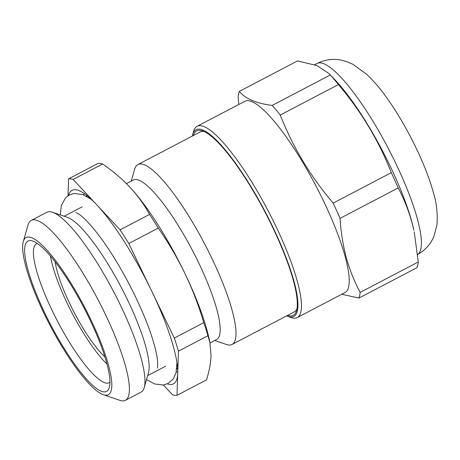 <?xml version="1.0" encoding="UTF-8"?>
<svg xmlns="http://www.w3.org/2000/svg" width="460" height="460" viewBox="0 0 460 460"><rect width="100%" height="100%" fill="white"/><g stroke="black" fill="none" stroke-linecap="round" stroke-linejoin="round"><path stroke-width="0.69" d="M204.177 131.583A101.522 22.35 -117.6 0 0 200.06 132.02L137.873 164.588A101.522 22.35 -117.6 0 0 134.619 169.251L131.238 181.119M214.705 340.492L226.389 344.477A101.522 22.35 -117.6 0 0 232.07 344.454A101.522 22.35 -117.6 0 0 211.709 257.962A101.522 22.35 -117.6 0 0 137.873 164.588M209.984 342.97L216.712 339.445A89.953 19.803 -117.6 0 0 198.668 262.809A89.953 19.803 -117.6 0 0 133.245 180.067L126.454 183.626M167.308 383.864A109.233 24.046 -117.6 0 0 176.962 378.839A109.233 24.046 -117.6 0 0 177.738 373.238A109.233 24.046 -117.6 0 0 151.558 290.795A109.233 24.046 -117.6 0 0 96.606 204.648A109.233 24.046 -117.6 0 0 78.223 190.308A109.233 24.046 -117.6 0 0 68.597 195.385M176.18 372.174A100.234 22.069 -117.6 0 0 177.755 371.375M103.437 394.737L119.784 400.309A101.522 22.35 -117.6 0 0 125.471 400.286L141.013 392.144A101.522 22.35 -117.6 0 0 144.267 387.487L148.528 372.537A89.953 19.803 -117.6 0 0 127.604 300.029A89.953 19.803 -117.6 0 0 67.212 217.275L52.497 212.261A101.522 22.35 -117.6 0 0 46.816 212.278L31.268 220.42A101.522 22.35 -117.6 0 0 28.014 225.084L23.282 241.69A88.671 19.521 -117.6 0 0 43.913 313.162A88.671 19.521 -117.6 0 0 103.437 394.737A88.671 19.521 -117.6 0 0 90.62 319.177A88.671 19.521 -117.6 0 0 23.282 241.69M144.267 387.487A101.522 22.35 -117.6 0 0 120.652 305.653A101.522 22.35 -117.6 0 0 52.497 212.261M125.471 400.286A101.522 22.35 -117.6 0 0 105.104 313.795A101.522 22.35 -117.6 0 0 31.268 220.42M44.925 313.294A84.812 18.67 -117.6 0 0 109.33 387.412A84.812 18.67 -117.6 0 0 89.602 319.044A84.812 18.67 -117.6 0 0 32.666 241.017A84.812 18.67 -117.6 0 0 44.925 313.294M37.318 243.489A78.39 17.256 -117.6 0 0 36.449 243.817A78.39 17.256 -117.6 0 0 52.17 310.603A78.39 17.256 -117.6 0 0 109.187 382.703A78.39 17.256 -117.6 0 0 109.946 382.179M174.311 338.083L203.786 322.644A121.44 26.737 -117.6 0 1 207.937 335.714L178.463 351.152A121.44 26.737 -117.6 0 0 174.311 338.083L128.8 243.507A121.44 26.737 -117.6 0 0 120.089 229.85L73.123 179.446A121.44 26.737 -117.6 0 0 68.557 178.859L98.032 163.427A121.44 26.737 -117.6 0 1 102.597 164.013L73.123 179.446M68.005 195.759L68.557 178.859M178.463 351.152L177.014 395.324L206.488 379.885C209.225 371.214 210.749 363.181 211.054 355.787L209.921 342.654L207.937 335.714M163.398 385.014L172.454 394.732A121.44 26.737 -117.6 0 0 177.014 395.324M128.8 243.507L158.274 228.074A121.44 26.737 -117.6 0 0 149.563 214.412L120.089 229.85M149.563 214.412C144.227 204.706 137.684 195.638 129.915 187.203A109.233 24.046 -117.6 0 0 129.553 186.812A109.233 24.046 -117.6 0 0 128.242 185.437M203.786 322.644C198.703 305.555 192.395 289.121 184.868 273.349C177.203 257.594 168.337 242.5 158.274 228.074M209.927 342.654L209.07 338.641A109.233 24.046 -117.6 0 0 184.868 273.349A109.233 24.046 -117.6 0 0 129.915 187.203L129.553 186.812M129.915 187.203C122.026 178.836 112.918 171.103 102.597 164.013M84.812 193.907A100.234 22.069 -117.6 0 0 83.26 194.747M232.07 344.454L294.256 311.886A101.522 22.35 -117.6 0 0 296.964 308.752M50.519 256.191A72.605 15.985 -117.6 0 0 67.361 303.64A72.605 15.985 -117.6 0 0 107.03 364.09M55.16 261.901A62.968 13.863 -117.6 0 0 69.903 303.968A62.968 13.863 -117.6 0 0 104.978 357.023M286.528 315.934A105.374 23.201 -117.6 0 0 287.925 316.486A105.374 23.201 -117.6 0 0 294.078 281.646A105.374 23.201 -117.6 0 0 239.24 168.486A105.374 23.201 -117.6 0 0 192.671 134.607A105.374 23.201 -117.6 0 0 192.332 136.068M287.925 316.486L291.197 317.601A107.945 23.765 -117.6 0 0 297.24 317.578A107.945 23.765 -117.6 0 0 297.493 281.911A107.945 23.765 -117.6 0 0 247.492 175.248A107.945 23.765 -117.6 0 0 197.075 126.327A107.945 23.765 -117.6 0 0 193.62 131.284L192.671 134.607M297.24 317.578L344.988 292.571A107.945 23.765 -117.6 0 0 345.247 256.904A107.945 23.765 -117.6 0 0 295.245 150.242A107.945 23.765 -117.6 0 0 244.829 101.321L197.075 126.327M414.224 231.834L418.272 261.964L360.134 292.416C354.275 281.376 349.646 269.709 346.248 257.404C342.959 245.013 340.889 232.001 340.043 218.379L398.182 187.927C404.018 198.939 408.647 210.611 412.068 222.933L413.879 230.236A107.945 23.765 -117.6 0 0 411.872 222.013A107.945 23.765 -117.6 0 0 335.3 80.195L329.216 73.715L316.785 65.533L297.511 60.933L239.367 91.379C245.237 98.716 256.174 103.391 272.182 105.415L330.326 74.963L329.216 73.721M287.552 315.399A104.092 22.914 -117.6 0 0 296.568 310.546A104.092 22.914 -117.6 0 0 293.474 280.933A104.092 22.914 -117.6 0 0 251.206 187.594A104.092 22.914 -117.6 0 0 202.475 130.887A104.092 22.914 -117.6 0 0 193.355 135.533M340.043 218.379A121.44 26.737 -117.6 0 0 333.166 203.107C310.46 176.404 292.825 147.045 280.261 115.034A121.44 26.737 -117.6 0 0 272.182 105.415M239.367 91.379A121.44 26.737 -117.6 0 0 238.171 97.031L238.78 104.489M280.261 115.034L338.399 84.582A121.44 26.737 -117.6 0 0 330.326 74.963M338.399 84.582C361.106 111.285 378.741 140.645 391.305 172.655L333.166 203.107M398.182 187.927A121.44 26.737 -117.6 0 0 391.305 172.655M360.134 292.416A121.44 26.737 -117.6 0 1 358.932 298.068L417.076 267.616A121.44 26.737 -117.6 0 0 418.272 261.964M358.932 298.068L341.774 294.256M176.743 368.949A97.664 21.499 -117.6 0 0 177.594 368.046M87.457 195.937A97.664 21.499 -117.6 0 0 86.227 196.121M417.663 254.478A107.945 23.765 -117.6 0 0 417.427 219.104A107.945 23.765 -117.6 0 0 367.425 112.441A107.945 23.765 -117.6 0 0 317.009 63.52L314.669 64.745M82.162 206.822L64.181 216.24M165.629 366.195L147.648 375.613M176.956 362.589L176.019 372.801L173.242 378.902L168.021 383.513L163.34 385.02L154.675 383.997L146.533 379.534M60.323 214.923L61.289 205.695L65.383 197.984L69.287 194.994L73.968 193.487L82.633 194.517L91.574 199.565M75.871 212.577L78.217 213.745C85.416 217.977 99.895 234.824 112.976 255.938C128.978 281.221 144.354 313.294 151.967 337.122C155.308 347.622 157.193 355.873 157.613 361.888C157.717 365.913 157.619 367.983 157.314 368.092M317.009 63.52C325.111 59.53 333.322 58.431 341.642 60.22L347.173 61.784L353.119 64.417L366.936 74.526C373.451 80.672 379.925 88.234 386.354 97.227C405.938 124.286 425.77 164.18 433.447 192.843C436.546 202.544 437.73 213.112 437 224.537L434.033 236.112C430.79 244.087 425.172 250.309 417.168 254.771"/></g></svg>
